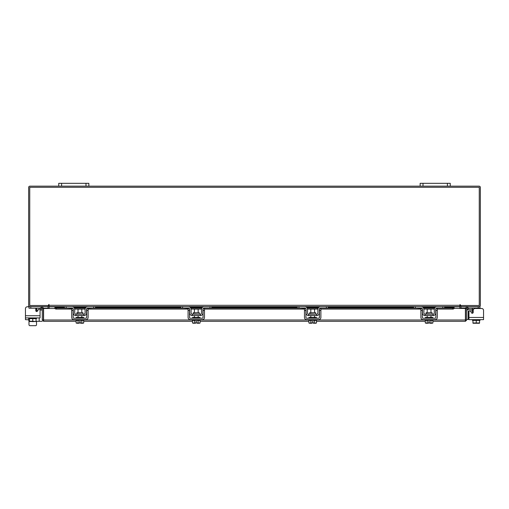 <?xml version="1.0" encoding="UTF-8"?>
<svg xmlns="http://www.w3.org/2000/svg" width="509" height="509" viewBox="0 0 509 509"><rect width="100%" height="100%" fill="white"/><g stroke="black" fill="none" stroke-linecap="round" stroke-linejoin="round"><path stroke-width="0.76" d="M476.233 323.266L475.024 323.266M472.479 310.846L468.694 310.846A0.452 0.452 0 0 0 468.242 311.298L468.242 319.429L466.734 319.429M466.734 311.298A1.96 1.96 0 0 1 468.694 309.338L472.479 309.338M483.55 317.47L483.55 319.652L468.942 319.652L468.942 317.47L483.55 317.47L483.55 310.395A1.883 1.883 0 0 0 481.667 308.511L475.075 308.511A1.883 1.883 0 0 0 473.192 310.395L473.192 312.367A0.903 0.903 0 0 1 472.288 313.27A0.903 0.903 0 0 0 472.479 313.251L472.479 308.403L471.576 308.06L472.479 308.403L472.479 309.415L473.465 309.415M460.798 305.502L460.798 306.628L480.012 306.628L480.012 308.06L468.789 308.06M465.69 308.06L460.95 308.06L460.95 306.634M480.012 308.06L480.012 308.511L481.667 308.511M480.012 319.652L480.012 320.409L472.956 320.409L479.542 320.409L479.542 322.973L479.542 320.409M472.479 319.652L472.479 320.409L472.95 320.409L472.956 322.973L472.95 320.409M479.542 322.973L476.246 322.973L476.246 320.409M472.95 322.973L476.246 322.973M478.04 323.266L479.497 323.266M474.751 323.266L477.741 323.266M472.995 323.266L474.452 323.266M471.506 312.819L470.628 311.304L471.506 312.819A0.903 0.903 0 0 0 472.479 313.251A0.903 0.903 0 0 1 471.506 312.819L470.628 311.304A0.903 0.903 0 0 0 468.942 311.756L468.942 317.47L468.942 311.756M82.916 313.856L82.916 312.698L76.91 312.698L76.91 313.856L83.215 314.155M93.618 306.628L95.425 306.628L95.425 308.06L93.618 308.06L93.618 306.628L87.892 306.628A2.787 2.787 0 0 0 85.105 309.415L85.105 312.952A1.203 1.203 0 0 1 83.902 314.155L75.924 314.155A1.203 1.203 0 0 1 74.715 312.952L74.715 309.415A2.787 2.787 0 0 0 71.928 306.628L66.208 306.628L66.208 308.06L64.401 308.06L64.401 306.628L66.208 306.628M73.137 308.791A1.355 1.355 0 0 1 73.283 309.415L73.283 312.952A2.634 2.634 0 0 0 75.924 315.586L83.902 315.586A2.634 2.634 0 0 0 86.536 312.952L86.536 309.415A1.355 1.355 0 0 1 86.689 308.791M86.88 308.511A1.355 1.355 0 0 1 87.892 308.06L86.988 308.403L93.618 308.06M72.832 308.403L66.208 308.06M71.928 308.06A1.355 1.355 0 0 1 72.94 308.511M83.902 315.586L83.902 314.155M75.924 314.155L75.924 315.586M87.892 306.628L87.16 306.723M76.146 319.652L76.146 320.409L83.68 320.409L83.68 319.652M76.146 318.22L76.146 317.47L83.68 317.47L83.68 318.22M81.796 312.698L81.796 309.116L78.03 309.116L78.03 312.698M78.011 320.409L78.011 322.973L78.011 320.409M81.815 320.409L81.815 322.973L81.809 320.409M77.145 323.266L79.347 323.24L76.108 322.973L76.108 320.409M79.347 323.266L79.347 321.745L80.479 321.745L80.479 323.24L83.711 322.973L83.711 320.409M82.852 323.266L83.546 323.069M76.108 322.973L76.974 323.266M80.479 323.266L82.681 323.266M71.705 310.395L71.705 308.511L73.137 308.511L73.137 310.395L71.705 310.395L71.705 317.47A2.182 2.182 0 0 0 73.888 319.652L85.938 319.652A2.182 2.182 0 0 0 88.121 317.47L88.121 310.395L86.689 310.395L86.689 317.47A0.751 0.751 0 0 1 85.938 318.22L73.888 318.22A0.751 0.751 0 0 1 73.137 317.47L73.137 310.395M86.689 310.395L86.689 308.511L88.121 308.511L88.121 310.395M432.09 313.856L432.09 312.698L426.084 312.698L426.084 313.856L432.396 314.155M442.792 306.628L444.599 306.628L444.599 308.06L442.792 308.06L442.792 306.628L437.072 306.628A2.787 2.787 0 0 0 434.285 309.415L434.285 312.952A1.203 1.203 0 0 1 433.076 314.155L425.098 314.155A1.203 1.203 0 0 1 423.895 312.952L423.895 309.415A2.787 2.787 0 0 0 421.108 306.628L415.382 306.628L415.382 308.06L413.575 308.06L413.575 306.628L415.382 306.628M422.311 308.791A1.355 1.355 0 0 1 422.464 309.415L422.464 312.952A2.634 2.634 0 0 0 425.098 315.586L433.076 315.586A2.634 2.634 0 0 0 435.717 312.952L435.717 309.415A1.355 1.355 0 0 1 435.863 308.791M436.06 308.511A1.355 1.355 0 0 1 437.072 308.06L436.168 308.403M442.792 308.06L437.072 308.06M422.012 308.403L415.382 308.06M421.108 308.06A1.355 1.355 0 0 1 422.12 308.511M433.076 315.586L433.076 314.155M425.098 314.155L425.098 315.586M425.32 319.652L425.32 320.409L432.854 320.409L432.854 319.652M425.32 318.22L425.32 317.47L432.854 317.47L432.854 318.22M430.97 312.698L430.97 309.116L427.204 309.116L427.204 312.698M427.191 320.409L427.191 322.973L427.185 320.409M430.989 320.409L430.989 322.973L430.989 320.409M426.319 323.266L428.521 323.24L425.289 322.973L425.289 320.409M428.521 323.266L428.521 321.745L429.653 321.745L429.653 323.24L432.892 322.973L432.892 320.409M432.026 323.266L432.72 323.069M425.289 322.973L426.148 323.266M429.653 323.266L431.855 323.266M420.879 310.395L420.879 308.511L422.311 308.511L422.311 310.395L420.879 310.395L420.879 317.47A2.182 2.182 0 0 0 423.062 319.652L435.112 319.652A2.182 2.182 0 0 0 437.295 317.47L437.295 310.395L435.863 310.395L435.863 317.47A0.751 0.751 0 0 1 435.112 318.22L423.062 318.22A0.751 0.751 0 0 1 422.311 317.47L422.311 310.395M435.863 310.395L435.863 308.511L437.295 308.511L437.295 310.395M428.521 321.745L429.653 321.745M79.347 321.745L80.479 321.745M76.108 321.313L43.589 321.313L43.602 308.511L54.94 308.511M465.608 308.511L466.734 308.511L466.734 319.989L465.608 319.989L465.608 308.511A1.323 1.323 0 0 1 467.567 307.353L468.872 308.104L468.305 309.078L466.734 308.511M466.734 319.989L465.411 321.313L465.398 319.989L465.411 321.313L432.892 321.313M425.289 321.313L316.49 321.313M308.887 321.313L200.088 321.313M192.485 321.313L83.711 321.313M43.589 320.186L43.589 321.313L42.266 319.989L76.146 319.989M432.854 319.989L465.398 319.989L465.398 308.511L454.104 308.339A1.508 0.751 180 0 1 452.596 309.078L452.596 308.104A1.508 0.751 0 0 0 454.104 307.366L454.104 308.327M42.266 319.989L42.266 308.511L40.695 309.078L40.128 308.104L41.433 307.353L41.999 308.327M43.392 319.989L43.392 308.511L42.266 308.511M444.599 307.188L454.104 307.353M56.404 308.104L56.404 309.078A1.508 0.751 180 0 1 54.896 308.339L54.896 307.366A1.508 0.751 0 0 0 56.404 308.104L72.284 308.104M54.896 308.327L54.896 307.353M74.39 308.104L85.436 308.104M87.542 308.104L188.654 308.104M190.76 308.104L201.806 308.104M203.912 308.104L305.056 308.104M307.162 308.104L318.208 308.104M320.314 308.104L421.458 308.104M423.564 308.104L434.61 308.104M436.716 308.104L452.596 308.104M56.404 309.078L71.705 309.078M74.696 309.078L85.13 309.078M88.121 309.078L188.076 309.078M191.066 309.078L201.5 309.078M204.491 309.078L304.477 309.078M307.468 309.078L317.902 309.078M320.893 309.078L420.879 309.078M423.87 309.078L434.304 309.078M437.295 309.078L452.596 309.078M43.392 308.511A1.323 1.323 0 0 0 41.433 307.353M48.005 306.628L48.202 308.511M460.798 308.511L460.995 306.628M48.202 305.502L48.202 306.628L28.988 306.628L28.988 308.206L40.186 308.206M450.261 186.16L447.398 186.16L447.398 183.329L450.261 183.329L450.261 186.16L479.058 186.16A1.323 1.323 0 0 1 480.375 187.484L480.375 305.305A1.323 1.323 0 0 1 479.058 306.628M29.942 306.628A1.323 1.323 0 0 1 28.625 305.305L28.625 187.484A1.323 1.323 0 0 1 29.942 186.16L58.739 186.16L58.739 183.329L61.602 183.329L61.602 186.16L58.739 186.16M447.398 186.16L61.602 186.16M49.144 306.151A1.323 1.323 0 0 0 48.202 305.515M460.798 305.515A1.323 1.323 0 0 0 459.856 306.151M460.416 304.745L459.856 304.745L459.856 306.628L49.144 306.628L48.864 304.465L48.584 305.502L29.745 305.502L29.745 187.287L479.255 187.287L479.255 305.502L460.416 305.502L460.416 304.745L459.856 304.745M444.599 306.825L459.856 306.825L459.856 308.511M49.144 308.511L49.144 306.825L64.401 306.825M49.144 304.745L48.584 304.745M36.521 324.729L36.521 321.313L36.521 324.729A0.942 0.942 0 0 1 35.579 325.671L29.929 325.671A0.942 0.942 0 0 1 28.988 324.729L28.988 320.765M32.252 321.529A1.985 1.985 0 0 0 33.613 321.529M37.424 308.206L36.521 308.511M42.266 310.019L40.058 310.019L40.058 317.915L25.45 317.915L25.45 315.733L40.058 315.733L40.058 310.019A0.903 0.903 0 0 0 38.372 309.567L37.494 311.082A0.903 0.903 0 0 1 36.521 311.514L36.521 309.561L35.808 309.561M36.54 308.403L36.521 309.561M48.05 306.634L48.05 308.206L43.354 308.206M28.988 317.915L28.988 318.666L36.521 318.666L36.521 317.915M29.458 318.666L29.458 321.236L29.458 318.666L36.044 318.666L36.05 321.236L36.044 318.666M29.458 321.236L32.754 321.236L32.754 318.666M36.05 320.008L36.05 321.503L32.754 321.236M29.503 321.529L30.96 321.529M31.259 321.529L34.249 321.529M34.548 321.529L36.005 321.529M28.638 317.915L28.638 319.805L25.45 319.652L25.45 308.658A1.883 1.883 0 0 1 27.333 306.774L28.988 306.628M37.494 311.082A0.903 0.903 0 0 1 35.808 310.63L35.808 308.658A1.883 1.883 0 0 0 35.757 308.206M35.579 325.671L29.929 325.671M25.45 317.47L25.45 308.658M27.333 306.774L28.988 306.774M38.111 310.019L36.521 310.019L38.111 310.019M42.266 321.313L36.05 321.313M28.638 319.805A1.508 1.508 0 0 0 29.458 321.147M85.996 186.16L85.996 183.329L61.602 183.329M85.996 183.329L88.859 183.329L88.859 186.16M447.398 183.329L423.004 183.329L423.004 186.16M420.141 186.16L420.141 183.329L423.004 183.329M315.688 313.856L315.688 312.698L309.682 312.698L309.682 313.856L315.994 314.155M326.39 306.628L328.197 306.628L328.197 308.06L326.39 308.06L326.39 306.628L320.67 306.628A2.787 2.787 0 0 0 317.883 309.415L317.883 312.952A1.203 1.203 0 0 1 316.674 314.155L308.696 314.155A1.203 1.203 0 0 1 307.493 312.952L307.493 309.415A2.787 2.787 0 0 0 304.706 306.628L298.98 306.628L298.98 308.06L297.173 308.06L297.173 306.628L298.98 306.628M305.909 308.791A1.355 1.355 0 0 1 306.062 309.415L306.062 312.952A2.634 2.634 0 0 0 308.696 315.586L316.674 315.586A2.634 2.634 0 0 0 319.315 312.952L319.315 309.415A1.355 1.355 0 0 1 319.461 308.791M319.658 308.511A1.355 1.355 0 0 1 320.67 308.06L319.767 308.403M326.39 308.06L320.67 308.06M305.61 308.403L298.98 308.06M304.706 308.06A1.355 1.355 0 0 1 305.718 308.511M316.674 315.586L316.674 314.155M308.696 314.155L308.696 315.586M308.918 319.652L308.918 320.409L316.452 320.409L316.452 319.652M308.918 318.22L308.918 317.47L316.452 317.47L316.452 318.22M314.568 312.698L314.568 309.116L310.802 309.116L310.802 312.698M310.789 320.409L310.789 322.973L310.783 320.409M314.587 320.409L314.587 322.973L314.587 320.409M309.917 323.266L312.119 323.24L308.887 322.973L308.887 320.409M312.119 323.24L312.119 321.745L313.251 321.745L313.251 323.24L316.49 322.973L316.49 320.409M315.625 323.266L316.318 323.069M308.887 322.973L309.746 323.266M313.251 323.24L315.453 323.266M304.477 310.395L304.477 308.511L305.909 308.511L305.909 310.395L304.477 310.395L304.477 317.47A2.182 2.182 0 0 0 306.66 319.652L318.71 319.652A2.182 2.182 0 0 0 320.893 317.47L320.893 310.395L319.461 310.395L319.461 317.47A0.751 0.751 0 0 1 318.71 318.22L306.66 318.22A0.751 0.751 0 0 1 305.909 317.47L305.909 310.395M319.461 310.395L319.461 308.511L320.893 308.511L320.893 310.395M199.286 313.856L199.286 312.698L193.28 312.698L193.28 313.856L199.592 314.155M209.988 306.628L211.795 306.628L211.795 308.06L209.988 308.06L209.988 306.628L204.268 306.628A2.787 2.787 0 0 0 201.481 309.415L201.481 312.952A1.203 1.203 0 0 1 200.272 314.155L192.294 314.155A1.203 1.203 0 0 1 191.091 312.952L191.091 309.415A2.787 2.787 0 0 0 188.305 306.628L182.578 306.628L182.578 308.06L180.771 308.06L180.771 306.628L182.578 306.628M189.507 308.791A1.355 1.355 0 0 1 189.66 309.415L189.66 312.952A2.634 2.634 0 0 0 192.294 315.586L200.272 315.586A2.634 2.634 0 0 0 202.906 312.952L202.906 309.415A1.355 1.355 0 0 1 203.059 308.791M203.256 308.511A1.355 1.355 0 0 1 204.268 308.06L203.365 308.403M209.988 308.06L204.268 308.06M189.208 308.403L182.578 308.06M188.305 308.06A1.355 1.355 0 0 1 189.316 308.511M200.272 315.586L200.272 314.155M192.294 314.155L192.294 315.586M192.517 319.652L192.517 320.409L200.05 320.409L200.05 319.652M192.517 318.22L192.517 317.47L200.05 317.47L200.05 318.22M198.166 312.698L198.166 309.116L194.4 309.116L194.4 312.698M194.387 320.409L194.387 322.973L194.381 320.409M198.186 320.409L198.186 322.973L198.186 320.409M193.515 323.266L195.717 323.24L192.485 322.973L192.485 320.409M195.717 323.24L195.717 321.745L196.849 321.745L196.849 323.24L200.088 322.973L200.088 320.409M199.223 323.266L199.916 323.069M192.485 322.973L193.344 323.266M196.849 323.24L199.051 323.266M188.076 310.395L188.076 308.511L189.507 308.511L189.507 310.395L188.076 310.395L188.076 317.47A2.182 2.182 0 0 0 190.258 319.652L202.308 319.652A2.182 2.182 0 0 0 204.491 317.47L204.491 310.395L203.059 310.395L203.059 317.47A0.751 0.751 0 0 1 202.308 318.22L190.258 318.22A0.751 0.751 0 0 1 189.507 317.47L189.507 310.395M203.059 310.395L203.059 308.511L204.491 308.511L204.491 310.395M478.206 308.06L478.206 306.628M472.479 312.952L472.976 312.952M425.32 319.989L316.452 319.989M308.918 319.989L200.05 319.989M192.517 319.989L83.68 319.989M467.001 308.327L467.567 307.353M54.896 307.366L64.401 307.366M73.818 307.366L86.002 307.366M95.425 307.366L180.771 307.366M190.194 307.366L202.378 307.366M211.795 307.366L297.173 307.366M306.596 307.366L318.78 307.366M328.197 307.366L413.575 307.366M422.998 307.366L435.182 307.366M444.599 307.366L454.104 307.366M72.959 306.825L86.867 306.825M95.425 306.825L180.771 306.825M189.329 306.825L203.237 306.825M211.795 306.825L297.173 306.825M305.731 306.825L319.639 306.825M328.197 306.825L413.575 306.825M422.133 306.825L436.041 306.825M49.144 305.305L459.856 305.305M30.794 306.628L30.794 308.206M39.187 317.915L39.187 321.313M81.796 315.586L81.796 317.47M78.03 315.586L78.03 317.47M430.97 315.586L430.97 317.47M427.204 315.586L427.204 317.47M435.392 307.188L422.782 307.188M413.575 307.188L328.197 307.188M318.99 307.188L306.38 307.188M297.173 307.188L211.795 307.188M202.588 307.188L189.978 307.188M180.771 307.188L95.425 307.188M86.218 307.188L73.608 307.188M64.401 307.188L54.896 307.188M314.568 315.586L314.568 317.47M310.802 315.586L310.802 317.47M198.166 315.586L198.166 317.47M194.4 315.586L194.4 317.47"/></g></svg>
